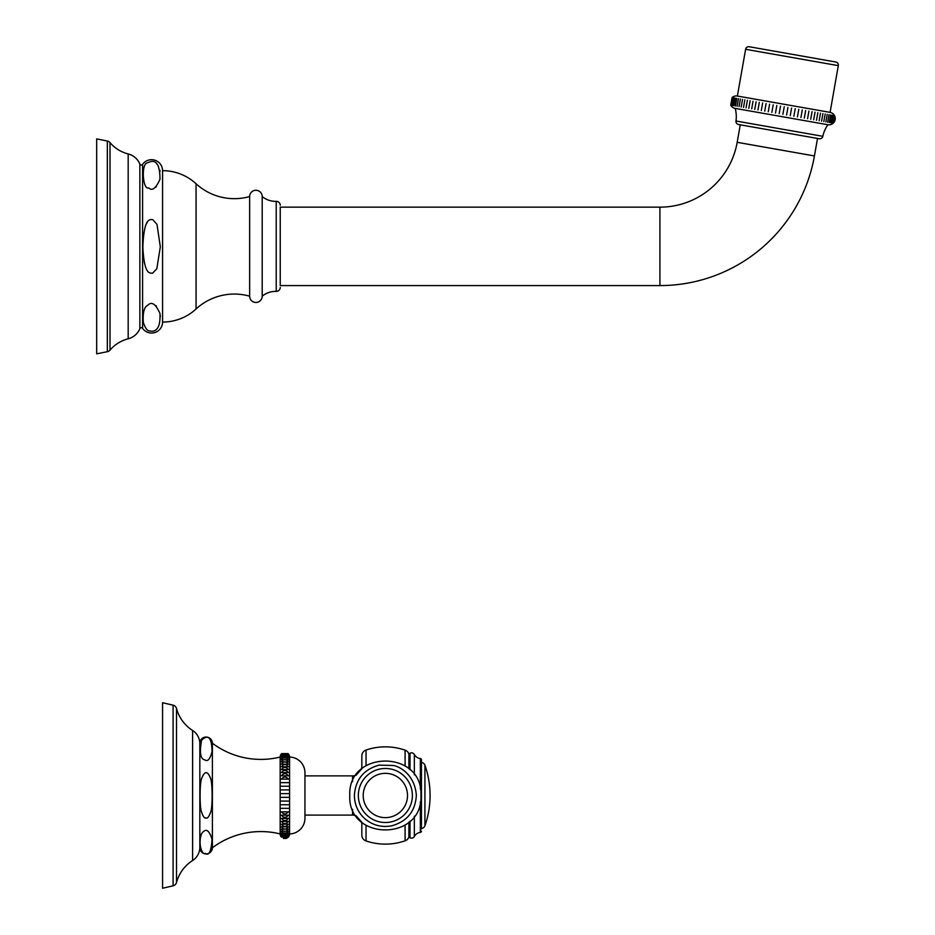 <?xml version="1.0" encoding="UTF-8"?>
<svg xmlns="http://www.w3.org/2000/svg" width="935" height="935" viewBox="0 0 935 935"><rect width="100%" height="100%" fill="white"/><g stroke="black" fill="none" stroke-linecap="round" stroke-linejoin="round"><path stroke-width="1.4" d="M199.833 743.325A6.276 6.276 0 0 1 206.051 737.049A6.276 6.276 0 0 1 212.385 743.208L212.385 847.776A6.276 6.276 0 0 1 206.051 853.935A6.276 6.276 0 0 1 199.833 847.659L199.833 743.325L199.833 847.659A6.276 6.276 0 0 0 206.051 853.935A6.276 6.276 0 0 0 212.385 847.776A80.562 80.562 0 0 1 280.161 833.926A4.71 4.71 0 0 0 281.365 837.059L288.377 837.07L280.991 836.591M281.365 753.914L280.161 757.046A80.562 80.562 0 0 1 212.385 743.208A80.562 80.562 0 0 0 280.161 757.046A4.71 4.71 0 0 1 281.365 753.914L288.377 753.914A4.71 4.71 0 0 1 289.581 757.046A15.685 15.685 0 0 1 304.95 772.731L304.95 818.242L304.95 772.731A15.685 15.685 0 0 0 289.581 757.046L289.581 833.926A15.685 15.685 0 0 0 304.95 818.242A15.685 15.685 0 0 1 289.581 833.926A4.71 4.71 0 0 1 288.377 837.059L288.751 836.591M212.046 751.53L212.046 751.541C210.059 759.255 207.605 762.013 204.707 759.828C200.429 759.01 199.377 752.535 201.551 740.415C204.952 736.792 211.731 732.257 212.046 751.541L212.011 752.032M211.766 753.867L211.59 754.732M210.352 777.698L210.585 778.434C212.806 784.325 212.397 808.378 210.807 811.732C209.101 816.594 207.512 818.686 206.027 817.996C204.508 818.663 202.907 816.313 201.224 810.926C199.821 806.963 199.506 784.558 201.551 778.738L201.785 777.967M210.585 778.434L210.597 778.446C207.582 770.65 204.566 770.756 201.551 778.738L201.539 778.75M211.965 802.931L211.824 805.012M201.551 833.821C205.63 827.814 209.136 829.684 212.046 839.455L212.046 839.455C211.181 851.528 208.937 856.179 205.314 853.386C202.626 855.56 197.589 844.761 201.551 833.821L201.785 833.424M211.637 836.416L211.789 837.211M212.023 845.263L211.719 847.542M201.387 850.254L201.095 849.599M200.499 847.484L200.324 846.385M199.833 847.297L199.833 743.687A15.685 15.685 0 0 0 192.598 730.469L192.598 860.516A37.657 37.657 0 0 0 176.516 882.488A4.628 4.628 0 0 1 173.092 885.807A4.628 4.628 0 0 0 176.516 882.488A37.657 37.657 0 0 1 192.598 860.516A15.685 15.685 0 0 0 199.833 847.297L199.833 743.687M408.899 822.169L408.899 837.059A6.194 6.194 0 0 1 405.089 840.81A60.401 60.401 0 0 1 366.041 840.951A6.194 6.194 180 0 1 361.833 835.084L361.833 824.354A9.256 9.256 180 0 0 361.483 821.865L356.177 815.834A9.256 9.256 180 0 0 352.577 815.098L304.95 815.098M405.089 765.882L405.089 750.162A6.194 6.194 0 0 1 408.899 753.914A6.194 6.194 0 0 0 405.089 750.162A60.401 60.401 0 0 0 366.041 750.022A6.194 6.194 0 0 0 361.833 755.901L361.833 766.618A9.256 9.256 0 0 1 361.483 769.119L356.177 775.15A9.256 9.256 0 0 1 352.577 775.875L304.95 775.875M405.089 825.091L405.089 840.81A6.194 6.194 0 0 0 408.899 837.059L410.009 837.702A3.132 3.132 0 0 0 414.334 836.474A7.842 7.842 0 0 1 420.341 832.407A1.251 1.251 0 0 0 421.451 831.157A1.251 1.251 0 0 1 420.341 832.407A7.842 7.842 0 0 0 414.334 836.474L414.334 816.138M408.899 768.804L408.899 753.914L410.009 753.271A3.132 3.132 0 0 1 414.334 754.498A7.842 7.842 0 0 0 420.341 758.565L420.341 788.976M421.451 761.955L421.451 759.816A1.251 1.251 0 0 0 420.341 758.565A7.842 7.842 0 0 1 414.334 754.498A3.132 3.132 0 0 0 410.009 753.271L410.009 769.832M421.451 829.018L421.451 759.816A1.251 1.251 0 0 0 420.341 758.565M281.365 831.18C283.702 834.043 286.04 834.043 288.377 831.18L281.365 831.18M280.161 757.046L280.161 833.926A4.71 4.71 0 0 0 281.365 837.059M281.365 754.077L288.377 754.077L281.365 754.077M281.365 754.58L288.377 754.58L281.365 754.58M281.365 755.41L288.377 755.41L281.365 755.41M281.365 756.567L288.377 756.567L281.365 756.567M281.365 758.028L288.377 758.028C286.04 755.246 283.702 755.246 281.365 758.028M281.365 759.804L288.377 759.804C286.04 756.941 283.702 756.941 281.365 759.804M281.365 761.85L288.377 761.85C286.04 758.939 283.702 758.939 281.365 761.85M281.365 764.176L288.377 764.176C286.04 761.242 283.702 761.242 281.365 764.176M281.365 766.758L288.377 766.758C286.04 763.813 283.702 763.813 281.365 766.758L288.377 766.758M281.365 769.563L288.377 769.563C286.04 766.642 283.702 766.642 281.365 769.563L288.377 769.563M281.365 772.59L288.377 772.59C286.04 769.704 283.702 769.704 281.365 772.59L288.377 772.59M281.365 775.793L288.377 775.793C286.04 772.964 283.702 772.964 281.365 775.793L288.377 775.793M281.365 779.147L288.377 779.147C286.04 776.412 283.702 776.412 281.365 779.147L288.377 779.147M281.365 782.642L288.377 782.642M281.365 786.241L288.377 786.241M281.365 789.911L288.377 789.911M281.365 793.628L288.377 793.628M281.365 797.356L288.377 797.356M281.365 801.073L288.377 801.073M281.365 804.743L288.377 804.743M281.365 808.343L288.377 808.343M281.365 811.837C283.702 814.572 286.04 814.572 288.377 811.837L281.365 811.837L288.377 811.837M281.365 815.191C283.702 818.02 286.04 818.02 288.377 815.191L281.365 815.191L288.377 815.191M281.365 818.394C283.702 821.281 286.04 821.281 288.377 818.394L281.365 818.394L288.377 818.394M281.365 821.421C283.702 824.343 286.04 824.343 288.377 821.421L281.365 821.421L288.377 821.421M281.365 824.226C283.702 827.171 286.04 827.171 288.377 824.226L281.365 824.226L288.377 824.226M281.365 826.797C283.702 829.742 286.04 829.742 288.377 826.797L281.365 826.797M281.365 829.123C283.702 832.045 286.04 832.045 288.377 829.123L281.365 829.123M281.365 832.945C283.702 835.738 286.04 835.738 288.377 832.945L281.365 832.945M281.365 834.417L288.377 834.417L281.365 834.417M281.365 835.563L288.377 835.563L281.365 835.563M281.365 836.393L288.377 836.393L281.365 836.393M281.365 836.895L288.377 836.895L281.365 836.895M288.097 753.622L281.657 753.622M283.352 838.356L286.133 838.438M286.729 838.239L288.377 837.059M212.385 847.776A80.562 80.562 0 0 1 280.161 833.926L280.208 834.534M209.919 851.656L211.614 848.045M212.011 845.357L212.116 840.951M204.999 817.739L205.992 817.996M212.14 748.643L212.116 747.497M173.092 705.165L173.092 885.807L162.573 888.25L162.573 702.723L173.092 705.165A4.628 4.628 0 0 1 176.516 708.485A37.657 37.657 0 0 0 192.598 730.469M361.833 824.354A9.256 9.256 180 0 0 361.483 821.865M356.177 815.834A9.256 9.256 180 0 0 352.577 815.098L352.577 809.289M361.833 822.169L361.833 835.084A6.194 6.194 180 0 0 366.041 840.951L366.041 825.36M361.833 768.804L361.833 755.901A6.194 6.194 0 0 1 366.041 750.022L366.041 765.613M410.009 821.152L410.009 837.702A3.132 3.132 0 0 0 414.334 836.474M421.451 762.551A3.927 3.927 0 0 1 424.922 765.169A91.782 91.782 0 0 1 424.922 825.804A3.927 3.927 0 0 1 421.451 828.433M407.508 795.486A22.148 22.148 0 0 1 385.36 817.634A22.148 22.148 0 0 1 363.212 795.486A22.148 22.148 0 0 1 385.36 773.338A22.148 22.148 0 0 1 407.508 795.486M793.873 116.291L795.217 108.682M737.376 96.036L830.081 112.375L838.321 65.637L745.616 49.298L737.376 96.036A6.276 6.276 0 0 0 732.082 97.544L730.749 105.164A6.276 6.276 0 0 0 735.19 108.39L827.896 124.741A31.381 31.381 0 0 0 822.835 136.311L735.997 121.001A31.381 31.381 0 0 0 735.19 108.39M830.081 112.375A6.276 6.276 0 0 1 835.165 119.645A6.276 6.276 0 0 1 827.896 124.741M834.487 115.601L833.155 123.221L834.487 115.601M834.23 115.554L832.886 123.175L834.23 115.554M833.693 115.461L832.349 123.081L833.693 115.461M832.898 115.321L831.554 122.941L832.898 115.321M831.846 115.134L830.502 122.754L831.846 115.134M830.537 114.911L829.193 122.52L830.537 114.911M828.983 114.631L827.639 122.251L828.983 114.631M827.194 114.315L825.85 121.936L827.194 114.315M825.173 113.965L823.828 121.573L825.173 113.965M822.94 113.567L821.596 121.188L822.94 113.567M820.486 113.135L819.142 120.755L820.486 113.135M817.856 112.668L816.512 120.288M815.028 112.177L813.684 119.785M812.047 111.651L810.703 119.259M808.915 111.09L807.571 118.71M805.643 110.517L804.299 118.137M802.265 109.921L800.921 117.541M798.782 109.301L797.438 116.922M791.594 108.039L790.25 115.659M786.58 115.005L787.924 107.396M782.887 114.362L784.231 106.742M779.182 113.708L780.526 106.087M775.501 113.053L776.845 105.445M771.854 112.41L773.198 104.79M768.254 111.779L769.598 104.159M764.736 111.16L766.069 103.54M761.3 110.552L762.644 102.932M757.969 109.968L759.313 102.347M754.767 109.395L756.111 101.786M751.705 108.857L753.049 101.249M748.806 108.355L750.139 100.735M746.072 107.864L747.416 100.255M743.524 107.42L744.868 99.8L743.524 107.42M741.186 107.011L742.53 99.391L741.186 107.011M739.059 106.625L740.403 99.016L739.059 106.625M737.154 106.298L738.486 98.678L737.154 106.298M735.471 105.994L736.815 98.385L735.471 105.994M734.045 105.749L735.389 98.128L734.045 105.749M732.865 105.538L734.209 97.918L732.865 105.538M731.941 105.374L733.285 97.754L731.941 105.374M731.275 105.258L732.619 97.637L731.275 105.258M730.878 105.188L732.222 97.567L730.878 105.188M730.749 105.164L732.082 97.544M822.835 136.311A3.132 3.132 0 0 1 819.224 138.742L738.556 124.519A3.132 3.132 0 0 1 735.997 121.001M740.263 124.822L737.177 142.319A78.447 78.447 0 0 1 659.923 207.149L280.243 207.149L280.243 285.584L659.923 285.584A156.893 156.893 0 0 0 814.432 155.946L817.517 138.438M280.243 207.149L280.243 285.584M280.243 205.291A3.927 3.927 0 0 0 276.222 201.364L276.222 291.369A3.927 3.927 0 0 0 280.243 287.454M128.177 338.797L128.177 153.948A35.296 35.296 0 0 1 110.003 142.599L110.003 350.134A35.296 35.296 0 0 1 128.177 338.797A17.262 17.262 0 0 0 139.864 328.676A1.566 1.566 0 0 1 142.599 328.372A10.986 10.986 0 0 0 162.573 322.072L162.573 170.661A49.426 49.426 0 0 1 196.058 183.739A56.486 56.486 0 0 0 249.645 196.549A6.276 6.276 0 0 1 255.921 190.273A6.276 6.276 0 0 1 262.197 196.549A21.178 21.178 0 0 0 276.222 201.364M262.197 196.549L262.197 296.185A21.178 21.178 0 0 1 276.222 291.369M249.645 196.549L249.645 296.185A6.276 6.276 0 0 0 255.921 302.461A6.276 6.276 0 0 0 262.197 296.185M162.573 322.072A49.426 49.426 0 0 0 196.058 308.994A56.486 56.486 0 0 1 249.645 296.185M142.599 328.372L142.599 164.361A10.986 10.986 0 0 1 162.573 170.661M147.613 305.441C151.528 301.093 155.642 303.793 159.978 313.517C160.832 333.514 151.891 331.341 149.717 330.943C147.45 331.189 145.311 328.325 143.289 322.341C142.728 312.512 144.177 306.879 147.613 305.441M152.65 219.526L156.998 224.353L160.317 246.828L156.811 268.777L152.498 273.254C150.406 272.634 144.317 276.479 142.868 247.307C143.943 215.938 150.547 219.982 152.65 219.526M147.613 162.784C150.897 161.381 159.908 156.636 159.978 179.24C155.911 188.461 152.113 191.336 148.583 187.853C142.693 190.237 140.881 163.052 147.613 162.784M155.771 187.152L156.39 186.649M160.072 171.432L159.85 170.147M158.097 165.495L156.402 163.438M143.324 170.252L143.184 170.965M147.239 222.401L146.561 223.57M144.177 261.812L144.446 263.039M155.958 329.669L156.589 329.132M160.306 316.766L160.201 315.224M156.414 306.107L155.771 305.581M143.3 313.015L143.067 314.487M143.055 320.857L143.184 321.769M142.599 164.361A1.566 1.566 0 0 1 139.864 164.057A17.262 17.262 0 0 0 128.177 153.948M110.003 350.134A4.71 4.71 180 0 1 107.338 351.7L96.679 353.839L96.679 138.894L107.338 141.033L107.338 351.7M110.003 142.599A4.71 4.71 0 0 0 107.338 141.033M745.616 49.298A3.132 3.132 -80 0 1 749.251 46.75L835.773 62.002A3.132 3.132 100 0 1 838.321 65.637M176.516 708.485L176.516 882.488M352.577 781.683L352.577 775.875M414.334 774.846L414.334 754.498M420.341 802.008L420.341 832.407M424.922 765.169L424.922 825.804M412.382 795.486A27.021 27.021 0 0 1 385.36 822.508A27.021 27.021 0 0 1 358.339 795.486A27.021 27.021 0 0 1 385.36 768.465A27.021 27.021 0 0 1 412.382 795.486M737.177 142.319L814.432 155.946M659.923 207.149L659.923 285.584M196.058 183.739L196.058 308.994M139.864 328.676L139.864 164.057M289.125 835.937L289.382 835.271M289.546 834.534L289.581 833.926M280.617 835.937L280.36 835.271M288.377 753.914L289.581 757.046M349.783 795.486C347.586 841.383 423.134 841.383 420.937 795.486C423.134 749.59 347.586 749.59 349.783 795.486M416.344 795.486C415.269 811.428 407.029 821.538 391.648 825.827C381.796 827.639 372.995 825.383 365.234 819.048C358.175 812.784 354.564 804.93 354.377 795.486C355.464 779.556 363.692 769.435 379.084 765.146L393.062 765.473C399.467 766.244 415 774.636 416.344 795.486"/></g></svg>
